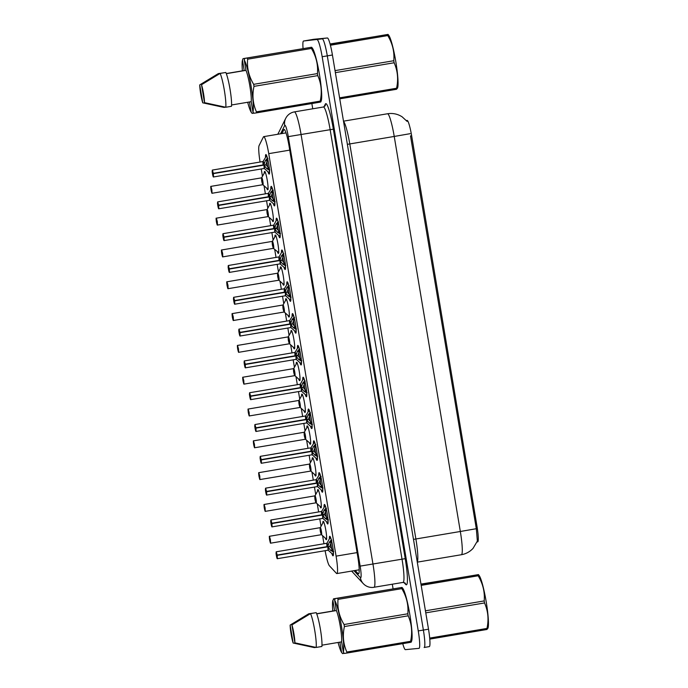 <?xml version="1.0" encoding="UTF-8"?>
<svg xmlns="http://www.w3.org/2000/svg" width="688" height="688" viewBox="0 0 688 688"><rect width="100%" height="100%" fill="white"/><g stroke="black" fill="none" stroke-linecap="round" stroke-linejoin="round"><path stroke-width="1.03" d="M264.252 173.204A9.314 1.135 80.4 0 1 264.613 171.424A9.314 1.135 80.4 0 1 267.288 180.462A9.314 1.135 80.4 0 1 267.709 189.793A9.314 1.135 80.4 0 1 266.789 188.237M269.576 205.015A9.314 1.135 80.4 0 1 269.937 203.235A9.314 1.135 80.4 0 1 272.611 212.274A9.314 1.135 80.4 0 1 273.033 221.605A9.314 1.135 80.4 0 1 273.024 221.605A9.314 1.135 80.4 0 1 272.104 220.048M274.899 236.818A9.314 1.135 80.4 0 1 275.26 235.047A9.314 1.135 80.4 0 1 275.269 235.047A9.314 1.135 80.4 0 1 277.935 244.085A9.314 1.135 80.4 0 1 278.356 253.416A9.314 1.135 80.4 0 1 277.427 251.86M280.222 268.63A9.314 1.135 80.4 0 1 280.584 266.858A9.314 1.135 80.4 0 1 283.258 275.888A9.314 1.135 80.4 0 1 283.68 285.228A9.314 1.135 80.4 0 1 282.751 283.662M285.546 300.441A9.314 1.135 80.4 0 1 285.907 298.661A9.314 1.135 80.4 0 1 288.582 307.699A9.314 1.135 80.4 0 1 289.003 317.039A9.314 1.135 80.4 0 1 288.074 315.474M290.869 332.252A9.314 1.135 80.4 0 1 291.23 330.472A9.314 1.135 80.4 0 1 293.905 339.511A9.314 1.135 80.4 0 1 294.326 348.842A9.314 1.135 80.4 0 1 293.398 347.285M296.193 364.064A9.314 1.135 80.4 0 1 296.554 362.284A9.314 1.135 80.4 0 1 299.228 371.322A9.314 1.135 80.4 0 1 299.65 380.653A9.314 1.135 80.4 0 1 299.641 380.653A9.314 1.135 80.4 0 1 298.721 379.097M301.516 395.875A9.314 1.135 80.4 0 1 301.877 394.095A9.314 1.135 80.4 0 1 301.886 394.095A9.314 1.135 80.4 0 1 304.552 403.134A9.314 1.135 80.4 0 1 304.973 412.465A9.314 1.135 80.4 0 1 304.044 410.908M306.839 427.678A9.314 1.135 80.4 0 1 307.201 425.906A9.314 1.135 80.4 0 1 309.875 434.945A9.314 1.135 80.4 0 1 310.297 444.276A9.314 1.135 80.4 0 1 309.368 442.711M312.163 459.489A9.314 1.135 80.4 0 1 312.524 457.718A9.314 1.135 80.4 0 1 312.533 457.709A9.314 1.135 80.4 0 1 315.199 466.748A9.314 1.135 80.4 0 1 315.62 476.087A9.314 1.135 80.4 0 1 314.691 474.522M317.486 491.301A9.314 1.135 80.4 0 1 317.847 489.521A9.314 1.135 80.4 0 1 320.522 498.559A9.314 1.135 80.4 0 1 320.943 507.899A9.314 1.135 80.4 0 1 320.015 506.334M322.81 523.112A9.314 1.135 80.4 0 1 323.171 521.332A9.314 1.135 80.4 0 1 325.845 530.371A9.314 1.135 80.4 0 1 326.267 539.702A9.314 1.135 80.4 0 1 326.258 539.71A9.314 1.135 80.4 0 1 325.338 538.145M265.499 157.113A9.907 1.204 80.4 0 1 265.878 154.551A9.907 1.204 80.4 0 1 268.724 164.165A9.907 1.204 80.4 0 1 269.171 174.09A9.907 1.204 80.4 0 1 269.154 174.09A9.907 1.204 80.4 0 1 267.976 171.794M270.823 188.925A9.907 1.204 80.4 0 1 271.201 186.362A9.907 1.204 80.4 0 1 274.048 195.977A9.907 1.204 80.4 0 1 274.495 205.901A9.907 1.204 80.4 0 1 274.478 205.901A9.907 1.204 80.4 0 1 273.299 203.605M276.146 220.736A9.907 1.204 80.4 0 1 276.524 218.165A9.907 1.204 80.4 0 1 279.371 227.78A9.907 1.204 80.4 0 1 279.818 237.713A9.907 1.204 80.4 0 1 278.623 235.416M281.469 252.539A9.907 1.204 80.4 0 1 281.848 249.976A9.907 1.204 80.4 0 1 284.686 259.591A9.907 1.204 80.4 0 1 285.142 269.524A9.907 1.204 80.4 0 1 283.946 267.219M286.793 284.35A9.907 1.204 80.4 0 1 287.171 281.788A9.907 1.204 80.4 0 1 287.18 281.788A9.907 1.204 80.4 0 1 290.009 291.402A9.907 1.204 80.4 0 1 290.465 301.335A9.907 1.204 80.4 0 1 289.261 299.031M292.116 316.162A9.907 1.204 80.4 0 1 292.495 313.599A9.907 1.204 80.4 0 1 295.333 323.214A9.907 1.204 80.4 0 1 295.788 333.138A9.907 1.204 80.4 0 1 295.771 333.147A9.907 1.204 80.4 0 1 294.584 330.842M297.44 347.973A9.907 1.204 80.4 0 1 297.818 345.41A9.907 1.204 80.4 0 1 300.656 355.025A9.907 1.204 80.4 0 1 301.103 364.95A9.907 1.204 80.4 0 1 299.908 362.653M302.763 379.785A9.907 1.204 80.4 0 1 303.141 377.222A9.907 1.204 80.4 0 1 303.15 377.213A9.907 1.204 80.4 0 1 305.979 386.828A9.907 1.204 80.4 0 1 306.427 396.761A9.907 1.204 80.4 0 1 305.231 394.465M308.086 411.596A9.907 1.204 80.4 0 1 308.465 409.025A9.907 1.204 80.4 0 1 311.303 418.639A9.907 1.204 80.4 0 1 311.75 428.572A9.907 1.204 80.4 0 1 310.555 426.276M313.41 443.399A9.907 1.204 80.4 0 1 313.788 440.836A9.907 1.204 80.4 0 1 313.797 440.836A9.907 1.204 80.4 0 1 316.626 450.451A9.907 1.204 80.4 0 1 317.073 460.384A9.907 1.204 80.4 0 1 315.878 458.079M318.733 475.21A9.907 1.204 80.4 0 1 319.112 472.647A9.907 1.204 80.4 0 1 321.95 482.262A9.907 1.204 80.4 0 1 322.397 492.195A9.907 1.204 80.4 0 1 322.388 492.195A9.907 1.204 80.4 0 1 321.201 489.89M324.057 507.022A9.907 1.204 80.4 0 1 324.435 504.459A9.907 1.204 80.4 0 1 327.273 514.074A9.907 1.204 80.4 0 1 327.72 523.998A9.907 1.204 80.4 0 1 326.525 521.702M329.38 538.833A9.907 1.204 80.4 0 1 329.758 536.27A9.907 1.204 80.4 0 1 332.596 545.885A9.907 1.204 80.4 0 1 333.044 555.809A9.907 1.204 80.4 0 1 331.848 553.513M325.106 550.641A17.467 2.133 -99.6 0 0 329.414 565.785L336.432 573.345A17.467 2.133 -99.6 0 0 336.845 573.568A17.467 2.133 -99.6 0 0 336.871 573.568A17.467 2.133 -99.6 0 0 336.088 556.136L268.741 153.656A17.467 2.133 -99.6 0 0 263.71 136.637A17.467 2.133 -99.6 0 0 263.409 136.929L259.101 145.572A17.467 2.133 -99.6 0 0 260.073 162.033M477.653 541.869A15.721 1.918 -99.6 0 0 477.67 541.86A15.721 1.918 -99.6 0 0 476.973 526.182L411.639 135.734A15.721 1.918 -99.6 0 0 407.115 120.417L406.384 120.538M261.225 168.921L262.472 176.42M264.037 185.769L265.387 193.844M266.548 200.733L267.795 208.232M269.361 217.58L270.711 225.655M271.863 232.544L273.119 240.035M274.684 249.391L276.034 257.467M277.187 264.355L278.442 271.846M280.007 281.194L281.358 289.27M282.51 296.167L283.766 303.657M285.331 313.006L286.681 321.081M287.833 327.978L289.089 335.469M290.654 344.817L292.004 352.892M293.157 359.781L294.412 367.28M295.978 376.628L297.328 384.704M298.48 391.592L299.736 399.092M301.301 408.44L302.651 416.515M303.804 423.404L305.059 430.894M306.624 440.251L307.975 448.327M309.127 455.215L310.383 462.706M311.948 472.054L313.298 480.129M314.45 487.027L315.706 494.517M317.271 503.865L318.621 511.941M319.774 518.829L321.029 526.329M322.595 535.677L323.945 543.752M461.347 554.726A23.289 2.838 -99.6 0 0 461.373 554.726C465.965 553.909 469.852 551.793 473.034 548.388L477.352 541.095L476.32 528.711L410.512 135.983M303.055 48.53A17.467 2.133 80.4 0 1 303.546 41.013A17.467 2.133 80.4 0 1 303.563 41.013L322.285 38.846A17.467 2.133 80.4 0 1 327.299 55.866L423.378 630.053A17.467 2.133 80.4 0 1 424.161 647.485A17.467 2.133 80.4 0 1 424.135 647.485A17.467 2.133 80.4 0 1 424.135 647.485A17.467 2.133 80.4 0 0 423.378 630.053L327.299 55.866A17.467 2.133 80.4 0 0 322.285 38.846L308.697 40.145L327.419 37.986A17.467 2.133 80.4 0 1 332.424 55.006L428.512 629.193A17.467 2.133 80.4 0 1 429.286 646.617A17.467 2.133 80.4 0 1 429.269 646.617L424.178 647.477M303.546 41.013L308.671 40.153A17.467 2.133 80.4 0 1 308.697 40.145A17.467 2.133 80.4 0 0 308.671 40.153A17.467 2.133 80.4 0 1 308.671 40.153L313.805 39.285A17.467 2.133 80.4 0 1 313.823 39.285L327.419 37.986M313.788 39.293A17.467 2.133 80.4 0 1 313.805 39.285L303.563 41.013M355.154 570.49L358.078 573.637A17.467 2.133 -99.6 0 0 358.491 573.861A17.467 2.133 -99.6 0 0 358.508 573.861A17.467 2.133 -99.6 0 0 357.734 556.437L289.132 146.475A17.467 2.133 -99.6 0 0 284.11 129.447A17.467 2.133 -99.6 0 0 283.8 129.748L281.891 133.575M317.159 39.715A17.467 2.133 80.4 0 1 322.165 56.734L418.252 630.922A17.467 2.133 80.4 0 1 419.026 648.345A17.467 2.133 80.4 0 1 419.009 648.345L405.413 649.644A17.467 2.133 80.4 0 1 402.755 643.65M393.072 588.79L392.306 584.215M312.748 108.79L311.87 103.544M333.723 551.604L333.259 551.939L330.507 550.254L328.159 547.158L329.896 546.478L327.909 546.814M327.858 546.513L326.972 546.745C326.576 542.66 326.852 542.583 327.806 546.521L329.199 542.428L331.255 539.96L331.797 540.132M277.264 555.345L277.393 558.682C277.436 558.665 276.929 559.722 276.043 553.393L276.232 551.793L277.212 555.044L276.137 551.922L277.255 558.587L277.135 555.362L327.858 546.822L328.038 550.125M277.135 555.362L276.894 556.403L276.507 554.107L276.834 555.19L327.548 546.65L326.981 543.176A3.603 0.439 80.4 0 1 327.978 546.1M277.212 555.044L327.815 546.521L326.886 543.279M276.851 555.293L326.989 546.84M331.874 541.8L331.255 542.084L329.844 546.177M331.822 549.153A6.398 0.783 80.4 0 1 331.195 546.014A6.398 0.783 80.4 0 1 330.79 543.047M329.896 546.478L332.562 549.893L333.241 549.97M330.515 537.337A8.729 1.066 -99.6 0 0 330.481 537.345L329.973 537.749A8.514 1.041 80.4 0 1 331.255 539.96M333.379 554.554A8.729 1.066 -99.6 0 0 333.413 554.554L332.768 554.339A8.514 1.041 80.4 0 0 333.259 551.939M331.255 542.084L331.126 540.089M331.16 550.761L332.7 550.503L332.562 549.893L330.507 550.254M269.868 539.693L270.573 543.064L270.427 539.693L269.455 536.399L269.576 539.624L270.143 539.65M320.281 531.084C319.911 527.085 320.204 527.111 321.15 531.153L321.305 534.636L320.144 527.748L321.15 531.153C321.563 535.238 321.287 535.316 320.333 531.385M269.576 539.624L269.576 539.624C268.974 534.284 269.636 537.087 269.55 536.27L270.702 543.159C270.565 542.497 270.78 545.051 269.627 539.917M328.4 519.793L327.935 520.128L325.183 518.442L322.835 515.346L324.573 514.667L322.586 515.002M271.889 523.233L270.814 520.111L270.96 523.482L271.932 526.776L271.941 523.534L272.07 526.87C272.113 526.862 271.605 527.911 270.719 521.59L270.909 519.982L271.889 523.233L322.534 514.701L323.876 510.616L325.931 508.148L326.473 508.32M322.534 514.701L324.521 514.366L321.649 514.934L322.491 514.71L321.657 511.365A3.603 0.439 80.4 0 1 322.655 514.297M271.941 523.534L322.534 515.011L322.715 518.313M271.511 523.379L321.649 514.934M271.528 523.482L321.666 515.037M321.666 514.942C321.253 510.849 321.528 510.771 322.491 514.71L321.563 511.468M326.559 509.989L325.94 510.272L324.521 514.366M326.499 517.342A6.398 0.783 80.4 0 1 325.871 514.211A6.398 0.783 80.4 0 1 325.467 511.236M324.573 514.667L327.239 518.081L327.927 518.159M321.657 511.365L325.192 505.525A8.729 1.066 -99.6 0 0 325.157 505.534M328.056 522.742A8.729 1.066 -99.6 0 0 328.09 522.742L327.445 522.527A8.514 1.041 80.4 0 0 327.935 520.128M323.876 510.616L325.931 510.264L325.802 508.277M325.183 518.442L327.239 518.081M323.076 487.99L322.612 488.317L319.86 486.631L317.512 483.544L319.249 482.856L317.263 483.191M266.566 491.421L265.491 488.299L265.637 491.671L266.609 494.964L266.617 491.722L266.746 495.059C266.789 495.05 266.282 496.1 265.396 489.779L265.585 488.17L266.566 491.421L317.211 482.89L318.553 478.805L320.608 476.337L321.158 476.509M317.211 482.89L316.325 483.122M266.617 491.722L317.211 483.2L317.392 486.511M266.187 491.567L316.901 483.028L316.334 479.553A3.603 0.439 80.4 0 1 317.331 482.486M266.204 491.671L316.342 483.225M316.342 483.131C315.93 479.037 316.205 478.96 317.168 482.899L316.239 479.656M321.236 478.177L320.617 478.47L319.198 482.555M321.176 485.53A6.398 0.783 80.4 0 1 320.548 482.4A6.398 0.783 80.4 0 1 320.144 479.424M319.249 482.856L321.924 486.278L322.603 486.356M316.334 479.553L319.868 473.714A8.729 1.066 -99.6 0 0 319.834 473.722M322.732 490.94A8.729 1.066 -99.6 0 0 322.767 490.94L322.13 490.725A8.514 1.041 80.4 0 0 322.612 488.317M318.553 478.805L320.608 478.461L320.479 476.466M319.86 486.631L321.924 486.278M317.753 456.178L317.297 456.505L314.536 454.82L312.189 451.732L313.926 451.053L311.939 451.38M260.253 456.359L261.242 459.61L311.888 451.079L313.229 446.994L315.285 444.525L315.835 444.697M311.888 451.079L311.01 451.311C310.606 447.234 310.881 447.157 311.845 451.087L311.01 447.75A3.603 0.439 80.4 0 1 312.008 450.674M261.242 459.61L260.167 456.497L261.285 463.153L261.165 459.928L311.888 451.388L312.068 454.699M260.864 459.756L311.578 451.216L310.916 447.854M260.881 459.859L311.019 451.414M315.912 446.374L315.293 446.658L313.874 450.752M315.852 453.727A6.398 0.783 80.4 0 1 315.224 450.588A6.398 0.783 80.4 0 1 314.82 447.621M313.926 451.053L316.6 454.467L317.28 454.544M311.01 447.75L314.554 441.902A8.729 1.066 -99.6 0 0 314.511 441.911M313.229 446.994L315.285 446.65L315.156 444.663M315.19 455.336L316.729 455.078L316.6 454.467L314.536 454.82M312.429 424.367L311.974 424.702L309.213 423.008L306.865 419.921L308.602 419.241L306.616 419.577M255.919 427.807L254.844 424.685L254.99 428.056L255.962 431.342L255.97 428.108L256.091 431.445C256.142 431.428 255.635 432.485 254.749 426.156L254.938 424.548L255.919 427.807L306.564 419.276L307.906 415.182L309.961 412.714L310.512 412.886M306.564 419.276L305.687 419.508C305.283 415.423 305.558 415.346 306.521 419.284L305.532 416.025M306.573 419.577L306.745 422.888M255.54 427.953L306.255 419.405L305.592 416.042M306.693 422.914L306.564 419.585L306.702 422.914L311.483 427.102A8.514 1.041 80.4 0 0 311.974 424.702M255.97 428.108L306.564 419.585M255.558 428.048L305.704 419.603M310.589 414.563L309.97 414.847L308.551 418.94M310.529 421.916A6.398 0.783 80.4 0 1 309.901 418.777A6.398 0.783 80.4 0 1 309.497 415.81M308.602 419.241L311.277 422.656L311.956 422.733M306.685 418.863A3.603 0.439 80.4 0 0 305.687 415.939L309.23 410.1A8.729 1.066 -99.6 0 0 309.187 410.1M309.97 414.847L309.832 412.852M309.867 423.524L311.406 423.266L311.277 422.656L309.213 423.008M264.545 507.89L265.25 511.253L265.104 507.882L264.132 504.596L264.252 507.821L264.82 507.839M314.958 499.273C314.588 495.283 314.88 495.3 315.826 499.342L316.153 502.859A3.603 0.439 80.4 0 0 316.059 499.273A3.603 0.439 80.4 0 0 314.975 495.842L264.226 504.459L265.387 511.347L315.981 502.825L314.82 495.936M314.829 495.936L315.826 499.342C316.239 503.435 315.964 503.513 315.009 499.574M264.252 507.821L264.252 507.813C263.65 502.472 264.312 505.276 264.226 504.459M259.221 476.079L259.926 479.441L259.78 476.07L258.808 472.785L258.929 476.01L259.496 476.027M309.634 467.462C309.265 463.471 309.557 463.488 310.503 467.53L310.658 471.013L309.497 464.125L310.503 467.53C310.916 471.624 310.641 471.701 309.686 467.763M258.929 476.01L258.929 476.01C258.327 470.669 258.989 473.464 258.903 472.647L260.055 479.536C259.918 478.882 260.133 481.437 258.98 476.302M253.898 444.267L254.603 447.63L254.457 444.267L253.485 440.974L253.605 444.199L254.173 444.216M304.311 435.65C303.941 431.66 304.234 431.686 305.18 435.719L305.343 439.202L304.173 432.313L305.18 435.719C305.592 439.813 305.317 439.89 304.363 435.951M253.605 444.199L253.605 444.199C253.003 438.858 253.666 441.653 253.58 440.836L254.732 447.733C254.594 447.071 254.809 449.625 253.657 444.491M421.004 584.344L478.427 574.592L479.097 575.435A27.365 3.337 80.4 0 1 486.167 601.596A27.365 3.337 80.4 0 1 487.981 628.161L486.915 629.477L429.776 639.1M425.433 610.815L484.189 600.925C484.945 592.11 482.933 583.734 478.151 575.779A31.442 3.836 80.4 0 0 477.764 574.781L420.961 584.095M484.189 600.925A31.442 3.836 80.4 0 1 484.361 601.94A31.442 3.836 80.4 0 1 484.533 602.955L425.777 612.853M478.151 575.779L421.176 585.376M429.69 638.086L486.966 628.436A31.442 3.836 80.4 0 1 486.915 629.477M486.966 628.436C488.919 619.518 488.102 611.021 484.533 602.955M330.145 44.23L388.032 34.4L388.703 35.234A27.365 3.337 80.4 0 1 395.772 61.404A27.365 3.337 80.4 0 1 397.587 87.969L396.52 89.285L339.76 98.84M335.039 70.623L393.794 60.725C394.551 51.918 392.538 43.533 387.757 35.587A31.442 3.836 80.4 0 0 387.37 34.589L330.077 43.98M393.794 60.725A31.442 3.836 80.4 0 1 393.966 61.739A31.442 3.836 80.4 0 1 394.138 62.763L335.374 72.653M387.757 35.587L330.403 45.245M339.588 97.842L396.572 88.245A31.442 3.836 80.4 0 1 396.52 89.285M396.572 88.245C398.515 79.318 397.707 70.83 394.138 62.763M402.067 587.457L402.747 588.292A27.365 3.337 80.4 0 1 409.773 614.221A27.365 3.337 80.4 0 1 411.63 641.027L411.226 642.153M333.379 598.913L401.706 587.466L334.033 598.732L332.872 600.366A27.365 3.337 80.4 0 0 332.786 611.021M337.636 598.388A31.442 3.836 80.4 0 1 338.023 599.386C337.266 608.192 339.279 616.577 344.06 624.523L407.838 613.782C408.586 604.976 406.574 596.591 401.801 588.644A31.442 3.836 80.4 0 0 401.414 587.647L401.706 587.466M407.838 613.782A31.442 3.836 80.4 0 1 408.173 615.812L344.404 626.553C342.452 635.48 343.26 643.977 346.838 652.043A31.442 3.836 80.4 0 1 346.786 653.075L344.301 653.428L343.346 652.224A27.365 3.337 80.4 0 0 341.437 625.977A27.365 3.337 80.4 0 0 334.643 600.194L336.372 610.548A17.467 2.133 80.4 0 1 340.233 626.089A17.467 2.133 80.4 0 1 341.609 641.87L343.346 652.224M346.838 652.043L410.607 641.302C412.559 632.375 411.751 623.878 408.173 615.812M410.607 641.302A31.442 3.836 80.4 0 1 410.564 642.334L346.786 653.075M335.151 598.741L334.643 600.194M344.06 624.523A31.442 3.836 80.4 0 1 344.404 626.553M321.967 645.181L341.609 641.87M336.372 610.548L316.721 613.859M310.52 613.61L316.222 612.655A18.628 2.27 80.4 0 1 320.427 629.434A18.628 2.27 80.4 0 1 321.881 646.479L316.179 647.442A18.628 2.27 80.4 0 0 314.734 630.397A18.628 2.27 80.4 0 0 310.52 613.61L291.91 624.919A11.644 1.419 80.4 0 1 294.903 642.85L316.179 647.442M294.903 642.85L291.91 624.919M401.801 588.644L338.023 599.386M344.215 653.316L342.538 653.6L341.575 652.396A27.365 3.337 80.4 0 1 338.083 642.463M316.678 613.739L334.6 610.72L332.872 600.366M315.826 647.374L314.407 647.614L293.14 643.022A11.644 1.419 80.4 0 1 290.138 625.091L308.749 613.782L314.468 612.948M290.138 625.091L293.14 643.022M341.575 652.396L339.863 642.162M311.673 47.257L312.343 48.1A27.365 3.337 80.4 0 1 319.378 74.029A27.365 3.337 80.4 0 1 321.227 100.826L320.823 101.953M242.984 58.712L311.311 47.274L243.638 58.54L242.984 58.712L242.468 60.174A27.365 3.337 80.4 0 0 242.391 70.83M247.241 58.196A31.442 3.836 80.4 0 1 247.628 59.194C246.872 68 248.884 76.377 253.666 84.332L317.435 73.59C318.191 64.775 316.179 56.399 311.397 48.444A31.442 3.836 80.4 0 0 311.01 47.455L311.311 47.274M317.435 73.59A31.442 3.836 80.4 0 1 317.779 75.62L254.001 86.361C252.057 95.288 252.866 103.785 256.435 111.852A31.442 3.836 80.4 0 1 256.392 112.884L253.906 113.236L252.952 112.032A27.365 3.337 80.4 0 0 251.034 85.785A27.365 3.337 80.4 0 0 244.24 60.002L245.977 70.357A17.467 2.133 80.4 0 1 249.83 85.897A17.467 2.133 80.4 0 1 251.215 101.678L252.952 112.032M256.435 111.852L320.212 101.11C322.165 92.183 321.348 83.687 317.779 75.62M320.212 101.11A31.442 3.836 80.4 0 1 320.161 102.142L256.392 112.884M244.756 58.549L244.24 60.002M253.666 84.332A31.442 3.836 80.4 0 1 254.001 86.361M231.572 104.98L251.215 101.678M245.977 70.357L226.326 73.668M220.126 73.418L225.819 72.464A18.628 2.27 80.4 0 1 230.033 89.242A18.628 2.27 80.4 0 1 231.478 106.287L225.784 107.251A18.628 2.27 80.4 0 0 224.331 90.205A18.628 2.27 80.4 0 0 220.126 73.418L201.507 84.727A11.644 1.419 80.4 0 1 204.508 102.658L225.784 107.251M204.508 102.658L201.507 84.727M311.397 48.444L247.628 59.194M253.82 113.124L252.135 113.408L251.18 112.196A27.365 3.337 80.4 0 1 247.689 102.271M226.275 73.547L244.206 70.529L242.468 60.174M225.432 107.182L224.013 107.414L202.736 102.83A11.644 1.419 80.4 0 1 199.735 84.899L218.354 73.59L224.073 72.756M199.735 84.899L202.736 102.83M251.18 112.196L249.469 101.97M307.106 392.556L306.65 392.891L303.89 391.197L301.542 388.109L303.279 387.43L301.292 387.765M249.606 392.745L250.595 395.996L301.241 387.464L302.582 383.371L304.638 380.911L305.188 381.083M301.241 387.464L300.364 387.697C299.959 383.612 300.235 383.534 301.198 387.473L300.364 384.128A3.603 0.439 80.4 0 1 301.361 387.052M250.595 395.996L249.52 392.874L250.638 399.53L250.518 396.314L301.249 387.774L301.378 391.102L301.241 387.774L301.421 391.076M250.217 396.142L300.931 387.602L300.269 384.231M301.37 391.111L306.16 395.29A8.514 1.041 80.4 0 0 306.65 392.891M250.234 396.236L300.381 387.791M305.266 382.752L304.646 383.035L303.227 387.129M305.205 390.105A6.398 0.783 80.4 0 1 304.578 386.966A6.398 0.783 80.4 0 1 304.173 383.999M303.279 387.43L305.954 390.844L306.633 390.922M306.771 395.505A8.729 1.066 -99.6 0 0 306.796 395.505L306.16 395.29M302.582 383.371L304.638 383.027L304.509 381.04M303.89 391.197L305.954 390.844M301.783 360.744L301.327 361.08L298.566 359.394L296.218 356.298L297.956 355.619L295.969 355.954M245.272 364.184L244.197 361.062L244.343 364.434L245.315 367.727L245.324 364.485L245.453 367.822C245.496 367.813 244.988 368.863 244.102 362.542L244.292 360.933L245.272 364.184L295.917 355.653L297.259 351.568L299.314 349.1L299.865 349.272M295.917 355.653L297.904 355.318L295.04 355.885L295.874 355.662L295.04 352.316A3.603 0.439 80.4 0 1 296.038 355.24M245.324 364.485L295.926 355.963L296.098 359.265M244.894 364.33L295.04 355.885M244.911 364.434L295.057 355.988M295.049 355.894C294.636 351.8 294.911 351.723 295.874 355.662L294.946 352.419M299.942 350.94L299.323 351.224L297.904 355.318M299.882 358.293A6.398 0.783 80.4 0 1 299.254 355.163A6.398 0.783 80.4 0 1 298.85 352.187M297.956 355.619L300.63 359.033L301.31 359.11M295.04 352.316L298.583 346.477A8.729 1.066 -99.6 0 0 298.549 346.485M301.447 363.694A8.729 1.066 -99.6 0 0 301.473 363.694L300.837 363.479A8.514 1.041 80.4 0 0 301.327 361.08M297.259 351.568L299.314 351.215L299.185 349.229M299.228 359.901L300.759 359.643L300.63 359.033L298.566 359.394M296.459 328.941L296.003 329.268L293.243 327.583L290.895 324.495L292.632 323.807L290.646 324.143M239.949 332.373L238.874 329.251L239.028 332.622L239.992 335.916L240 332.674L240.129 336.011C240.172 336.002 239.665 337.051 238.779 330.73L238.968 329.122L239.949 332.373L290.594 323.842L291.936 319.757L293.991 317.288L294.541 317.46M290.594 323.842L289.717 324.074C289.313 319.989 289.588 319.911 290.551 323.85L289.717 320.505A3.603 0.439 80.4 0 1 290.723 323.437M240 332.674L290.603 324.151L290.775 327.454M239.57 332.519L290.284 323.979L289.622 320.608M239.587 332.622L289.734 324.177M294.619 319.129L294 319.413L292.581 323.506M294.559 326.482A6.398 0.783 80.4 0 1 293.931 323.351A6.398 0.783 80.4 0 1 293.527 320.376M292.632 323.807L295.307 327.221L295.986 327.299M289.717 320.505L293.26 314.665A8.729 1.066 -99.6 0 0 293.226 314.674M296.124 331.883A8.729 1.066 -99.6 0 0 296.15 331.891A8.729 1.066 -99.6 0 0 296.15 331.883L295.513 331.668A8.514 1.041 80.4 0 0 296.003 329.268M291.936 319.757L293.991 319.413L293.862 317.417M293.243 327.583L295.307 327.221M248.574 412.456L249.28 415.827L249.133 412.456L248.162 409.162L248.291 412.387L248.85 412.413M298.988 403.839C298.618 399.848 298.91 399.874 299.856 403.908L300.02 407.399L298.85 400.511L299.856 403.908C300.269 408.001 299.994 408.079 299.039 404.14M248.291 412.387L248.282 412.387C247.68 407.047 248.342 409.842 248.256 409.033L249.409 415.922C249.271 415.26 249.486 417.814 248.334 412.68M243.251 380.645L243.956 384.016L243.81 380.645L242.838 377.351L242.967 380.576L243.526 380.602M293.664 372.036C293.294 368.037 293.587 368.063 294.541 372.105L294.696 375.588L294.541 372.105L293.527 368.699L294.541 372.105C294.946 376.19 294.67 376.267 293.716 372.328M242.967 380.576L242.959 380.576C242.357 375.235 243.019 378.039 242.933 377.222L244.085 384.11C243.948 383.448 244.163 386.002 243.01 380.868M237.928 348.833L238.633 352.204L238.487 348.833L237.515 345.539L237.644 348.764L238.203 348.79M289.364 343.776L289.218 340.293L288.203 336.888M288.341 340.225C287.971 336.226 288.263 336.251 289.218 340.293C289.622 344.378 289.347 344.456 288.392 340.526M291.136 297.13L290.68 297.457L287.919 295.771L285.572 292.684L287.309 291.996L285.322 292.331M233.636 297.311L234.625 300.561L285.271 292.03L286.612 287.945L288.676 285.477L289.218 285.649M285.271 292.03L284.393 292.262C283.989 288.186 284.264 288.109 285.228 292.039L284.393 288.702A3.603 0.439 80.4 0 1 285.4 291.626M234.625 300.561L233.559 297.448L234.668 304.105L234.548 300.88L285.279 292.34L285.451 295.651M234.247 300.708L284.961 292.168L284.299 288.805M234.264 300.811L284.411 292.366M289.295 287.326L288.676 287.61L287.257 291.695M289.235 294.67A6.398 0.783 80.4 0 1 288.607 291.54A6.398 0.783 80.4 0 1 288.203 288.564M287.309 291.996L289.983 295.419L290.663 295.496M284.393 288.702L287.937 282.854A8.729 1.066 -99.6 0 0 287.902 282.863M288.676 287.61L288.539 285.606M288.582 296.287L290.112 296.021L289.983 295.419L287.919 295.771M285.812 265.319L285.357 265.645L282.596 263.96L280.248 260.872L281.985 260.193L279.999 260.528M229.302 268.759L228.235 265.637L228.382 269.008L229.345 272.293L229.353 269.051L229.482 272.388C229.525 272.379 229.018 273.437 228.132 267.107L228.33 265.499L229.302 268.759L279.947 260.227L281.289 256.134L283.353 253.666L283.895 253.838M279.947 260.227L279.07 260.451C278.674 256.375 278.941 256.297 279.904 260.227L278.915 256.977M229.353 269.051L279.956 260.528L280.128 263.839M228.923 268.905L279.638 260.356L278.975 256.994M280.076 263.865L284.866 268.053A8.514 1.041 80.4 0 0 285.357 265.645M228.941 268.999L279.087 260.554M283.972 255.515L283.353 255.798L281.934 259.892M283.912 262.868A6.398 0.783 80.4 0 1 283.284 259.729A6.398 0.783 80.4 0 1 282.88 256.762M281.985 260.193L284.66 263.607L285.339 263.685M282.605 251.043A8.729 1.066 -99.6 0 0 282.579 251.051L282.071 251.455A8.514 1.041 80.4 0 1 283.353 253.666M285.477 268.268A8.729 1.066 -99.6 0 0 285.503 268.268L284.866 268.053M283.353 255.798L283.215 253.803M282.596 263.96L284.66 263.607M280.489 233.507L280.033 233.843L277.273 232.148L274.925 229.061L276.662 228.382L274.675 228.717M223.978 236.947L222.912 233.825L223.058 237.197L224.021 240.482L224.03 237.248L224.159 240.576C224.202 240.568 223.695 241.626 222.809 235.296L223.007 233.688L223.978 236.947L274.624 228.416L275.965 224.322L278.029 221.854L278.571 222.026M274.624 228.416L276.61 228.081L273.747 228.648L274.581 228.425L273.747 225.079A3.603 0.439 80.4 0 1 274.753 228.003M224.03 237.248L274.632 228.726L274.804 232.028M223.6 237.093L273.747 228.648M223.617 237.188L273.764 228.743M273.755 228.657C273.351 224.563 273.618 224.486 274.581 228.425L273.652 225.182M278.649 223.703L278.029 223.987L276.61 228.081M278.588 231.056A6.398 0.783 80.4 0 1 277.961 227.917A6.398 0.783 80.4 0 1 277.556 224.95M276.662 228.382L279.337 231.796L280.016 231.873M280.154 236.457A8.729 1.066 -99.6 0 0 280.179 236.457L279.543 236.242A8.514 1.041 80.4 0 0 280.033 233.843M275.965 224.322L278.021 223.978L277.892 221.992M277.935 232.664L279.466 232.406L279.337 231.796L277.273 232.148M275.166 201.696L274.71 202.031L271.949 200.346L269.601 197.25L271.339 196.57L269.352 196.906M218.655 205.136L217.589 202.014L217.735 205.385L218.698 208.679L218.707 205.437L218.836 208.774C218.879 208.756 218.371 209.814 217.485 203.485L217.683 201.876L218.655 205.136L269.3 196.605L270.642 192.511L272.706 190.051L273.248 190.223M269.3 196.605L271.287 196.269L268.423 196.837L269.257 196.613L268.423 193.268A3.603 0.439 80.4 0 1 269.429 196.192M218.707 205.437L269.309 196.914L269.481 200.217M218.277 205.282L268.423 196.837M218.294 205.385L268.44 196.931M268.432 196.845C268.028 192.752 268.303 192.674 269.257 196.613L268.329 193.371M273.325 191.892L272.706 192.176L271.287 196.269M273.265 199.245A6.398 0.783 80.4 0 1 272.637 196.106A6.398 0.783 80.4 0 1 272.233 193.139M271.339 196.57L274.013 199.984L274.693 200.062M268.423 193.268L271.966 187.428A8.729 1.066 -99.6 0 0 271.932 187.437M274.83 204.646A8.729 1.066 -99.6 0 0 274.856 204.646L274.22 204.431A8.514 1.041 80.4 0 0 274.71 202.031M270.642 192.511L272.697 192.167L272.568 190.18M272.611 200.853L274.142 200.595L274.013 199.984L271.949 200.346M269.842 169.884L269.386 170.22L266.626 168.534L264.278 165.438L266.015 164.759L264.029 165.094M213.332 173.324L212.265 170.203L212.411 173.574L213.375 176.868L213.383 173.625L213.512 176.962C213.555 176.954 213.048 178.003 212.162 171.682L212.36 170.074L213.332 173.324L263.977 164.793L265.319 160.708L267.383 158.24L267.924 158.412M263.977 164.793L263.1 165.025C262.704 160.94 262.979 160.863 263.934 164.802L263.1 161.456A3.603 0.439 80.4 0 1 264.106 164.389M213.383 173.625L263.986 165.103L264.158 168.405M212.953 173.471L263.667 164.931L263.005 161.56M212.97 173.574L263.117 165.129M268.002 160.08L267.383 160.364L265.964 164.458M267.942 167.433A6.398 0.783 80.4 0 1 267.314 164.303A6.398 0.783 80.4 0 1 266.91 161.327M266.015 164.759L268.69 168.173L269.369 168.25M263.1 161.456L266.643 155.617A8.729 1.066 -99.6 0 0 266.609 155.626M269.507 172.834A8.729 1.066 -99.6 0 0 269.533 172.834L268.896 172.619A8.514 1.041 80.4 0 0 269.386 170.22M265.319 160.708L267.374 160.356L267.245 158.369M266.626 168.534L268.69 168.173M232.604 317.03L233.309 320.393L233.163 317.022L232.191 313.737L232.32 316.962L232.879 316.979M283.017 308.413C282.648 304.423 282.94 304.44 283.895 308.482L284.049 311.965L283.895 308.482L282.88 305.076L283.895 308.482C284.299 312.576 284.024 312.653 283.069 308.714M232.32 316.962L232.312 316.962C231.71 311.612 232.372 314.416 232.286 313.599L233.292 316.987L233.438 320.488C233.301 319.825 233.516 322.388 232.363 317.245M227.281 285.219L227.986 288.582L227.84 285.219L226.868 281.925L226.997 285.15L227.556 285.167M277.694 276.602C277.324 272.611 277.617 272.629 278.571 276.671L278.726 280.154L278.571 276.671L277.556 273.265L278.571 276.671C278.975 280.764 278.7 280.842 277.746 276.903M226.997 285.15L226.997 285.15C226.386 279.81 227.049 282.605 226.963 281.788L227.969 285.176L228.115 288.685C227.977 288.023 228.192 290.577 227.04 285.443M221.957 253.408L222.663 256.779L222.516 253.408L221.545 250.114L221.674 253.339L222.233 253.365M221.631 249.985L222.645 253.373L222.8 256.873L273.403 248.351L272.242 241.454L273.248 244.859C273.652 248.953 273.377 249.03 272.422 245.091M272.371 244.79C272.001 240.8 272.293 240.826 273.248 244.859L273.403 248.342L278.829 252.745M221.674 253.339L221.674 253.339C221.063 247.998 221.734 250.793 221.639 249.976L272.388 241.368A3.603 0.439 80.4 0 1 273.471 244.79A3.603 0.439 80.4 0 1 273.566 248.385M216.634 221.596L217.339 224.967L217.193 221.596L216.221 218.302L216.35 221.527L216.909 221.553M267.047 212.979C266.677 208.989 266.97 209.014 267.924 213.048L268.079 216.539L267.924 213.048L266.91 209.651L267.924 213.048C268.329 217.141 268.053 217.219 267.099 213.28M216.35 221.527L216.35 221.527C215.74 216.187 216.41 218.99 216.316 218.173L217.322 221.562L217.468 225.062C217.331 224.4 217.546 226.954 216.393 221.82M211.311 189.785L212.016 193.156L211.87 189.785L210.898 186.491L211.027 189.716L211.586 189.742M262.747 184.728L262.601 181.245L261.586 177.839M261.724 181.176C261.354 177.177 261.646 177.203 262.601 181.245C263.005 185.33 262.73 185.407 261.775 181.477M211.027 189.716L211.027 189.716C210.416 184.375 211.087 187.179 210.992 186.362L212.153 193.251C212.007 192.588 212.222 195.143 211.07 190.008M411.639 135.734L410.504 135.923M476.973 526.182L475.847 526.372M357.098 552.602L336.088 556.136M289.743 150.122L268.741 153.656M347.371 144.351L349.779 143.938L415.887 538.979A23.289 2.838 80.4 0 1 417.255 561.958M343.536 121.423A23.289 2.838 80.4 0 1 349.779 143.938L394.233 136.448A23.289 2.838 -99.6 0 0 387.55 113.752A23.289 2.838 -99.6 0 0 387.533 113.761L343.493 121.174M410.211 133.67L394.233 136.448L460.332 531.489L476.32 528.711M417.289 562.148L461.373 554.726A23.289 2.838 -99.6 0 0 460.332 531.489L413.479 539.383M332.424 55.006L322.165 56.734M428.512 629.193L418.252 630.922M353.967 570.687L360.374 577.593A11.644 1.419 -99.6 0 0 360.65 577.739A11.644 1.419 -99.6 0 0 360.151 566.121L288.272 136.628A11.644 1.419 -99.6 0 0 284.935 125.285A11.644 1.419 -99.6 0 0 284.72 125.483L280.575 133.799M284.72 125.483A11.644 11.395 26.5 0 1 285.701 118.37L286.363 117.192C288.289 114.303 290.964 112.531 294.387 111.886A23.289 2.838 80.4 0 1 294.387 111.886A23.289 2.838 80.4 0 1 294.412 111.877A23.289 2.838 80.4 0 1 301.086 134.581L372.965 564.065A23.289 2.838 80.4 0 1 373.997 587.303A23.289 2.838 80.4 0 1 373.971 587.303M323.979 106.838L325.355 104.077A26.196 3.191 80.4 0 1 333.353 129.172L405.223 558.656L360.151 566.121M405.223 558.656A26.196 3.191 80.4 0 1 406.359 584.8A26.196 3.191 80.4 0 1 405.739 584.465L403.822 582.401M405.739 584.465A2.907 2.838 -42.9 0 0 405.026 582.96L403.056 582.409A23.289 2.838 -99.6 0 0 403.056 582.409A23.289 2.838 -99.6 0 0 402.024 559.172L330.145 129.679A23.289 2.838 -99.6 0 0 323.472 106.984A23.289 2.838 -99.6 0 0 323.446 106.993A23.289 2.838 -99.6 0 0 323.429 106.993L325.114 105.857A2.907 2.847 -153.5 0 0 325.355 104.077M424.161 647.485L429.286 646.617M288.272 136.628L333.353 129.172M278.373 133.059A11.644 11.395 26.5 0 0 277.857 134.255L285.701 118.37M360.374 577.593A11.644 11.361 137.1 0 0 363.247 583.596L351.62 571.083M358.844 573.508L358.078 573.637M284.488 129.628L283.8 129.748M328.159 547.158A3.603 0.439 80.4 0 1 328.159 550.194L277.393 558.682M329.199 542.428L331.255 542.075M329.655 541.731L331.754 541.594M333.095 551.853L332.7 550.503L333.198 550.202M269.541 536.27L320.298 527.653A3.603 0.439 80.4 0 1 321.382 531.084A3.603 0.439 80.4 0 1 321.477 534.671L270.694 543.159M320.298 527.653L323.3 522.226A8.514 1.032 80.4 0 1 324.607 524.566M326.559 536.184A8.514 1.032 80.4 0 1 326.095 538.824L326.74 539.031M322.835 515.346A3.603 0.439 80.4 0 1 322.835 518.382L272.07 526.87M324.65 505.938A8.514 1.041 80.4 0 1 325.931 508.148M324.332 509.92L326.43 509.782M325.837 518.95L327.376 518.692L327.239 518.098M327.772 520.042L327.376 518.692L327.875 518.391M317.512 483.544A3.603 0.439 80.4 0 1 317.512 486.571L266.746 495.059M319.327 474.127A8.514 1.041 80.4 0 1 320.608 476.337M319.008 478.108L321.107 477.979M320.513 487.147L322.053 486.88L321.915 486.287M322.448 488.231L322.053 486.88L322.552 486.579M312.189 451.732A3.603 0.439 80.4 0 1 312.189 454.759L261.423 463.248L261.294 459.911M310.864 447.836L260.262 456.359L260.073 457.967C260.958 464.288 261.466 463.239 261.414 463.248M317.297 456.505A8.514 1.041 80.4 0 1 316.807 458.913L312.189 454.759M314.012 442.315A8.514 1.041 80.4 0 1 315.285 444.525M313.685 446.297L315.783 446.168M317.125 456.428L316.729 455.078L317.228 454.768M306.865 419.921A3.603 0.439 80.4 0 1 306.865 422.957M256.099 431.436L306.702 422.914M308.688 410.504A8.514 1.041 80.4 0 1 309.961 412.714M307.906 415.182L309.961 414.838M308.362 414.494L310.46 414.357M311.802 424.616L311.406 423.266L311.905 422.957M265.387 511.347L265.37 511.347C265.241 510.685 265.456 513.239 264.304 508.105M314.975 495.842L317.976 490.415A8.514 1.032 80.4 0 1 319.284 492.754M321.236 504.373A8.514 1.032 80.4 0 1 320.771 507.013L321.416 507.219M258.903 472.647L309.652 464.039A3.603 0.439 80.4 0 1 310.735 467.462A3.603 0.439 80.4 0 1 310.83 471.056L260.047 479.545M309.652 464.039L312.653 458.604A8.514 1.032 80.4 0 1 313.96 460.943M315.912 472.561A8.514 1.032 80.4 0 1 315.448 475.202L316.093 475.408M253.58 440.836L304.328 432.227A3.603 0.439 80.4 0 1 305.412 435.65A3.603 0.439 80.4 0 1 305.506 439.245L254.723 447.733M304.328 432.227L307.33 426.792A8.514 1.032 80.4 0 1 308.637 429.131M310.589 440.75A8.514 1.032 80.4 0 1 310.125 443.39L310.77 443.605M301.542 388.109A3.603 0.439 80.4 0 1 301.542 391.145M300.217 384.214L249.615 392.736L249.426 394.344C250.312 400.674 250.819 399.616 250.767 399.633L301.378 391.102M250.647 396.297L250.776 399.633M300.364 384.128L303.365 378.701A8.514 1.041 80.4 0 1 304.638 380.911M303.038 382.683L305.137 382.545M304.552 391.713L306.083 391.455L305.945 390.853M306.478 392.805L306.083 391.455L306.581 391.145M296.218 356.298A3.603 0.439 80.4 0 1 296.218 359.334L245.453 367.822M298.042 346.89A8.514 1.041 80.4 0 1 299.314 349.1M297.715 350.871L299.813 350.734M301.155 360.994L300.759 359.643L301.258 359.342M290.895 324.495A3.603 0.439 80.4 0 1 290.895 327.522L240.129 336.011M292.718 315.078A8.514 1.041 80.4 0 1 293.991 317.288M292.391 319.06L294.49 318.922M293.905 328.09L295.436 327.832L295.298 327.239M295.831 329.182L295.436 327.832L295.935 327.531M248.256 409.033L299.005 400.416A3.603 0.439 80.4 0 1 300.088 403.839A3.603 0.439 80.4 0 1 300.183 407.434L249.4 415.922M299.005 400.416L302.006 394.981A8.514 1.032 80.4 0 1 303.313 397.32M305.266 408.939A8.514 1.032 80.4 0 1 304.801 411.579L305.446 411.794M242.924 377.222L293.681 368.605A3.603 0.439 80.4 0 1 294.765 372.027A3.603 0.439 80.4 0 1 294.86 375.622L244.077 384.11M293.681 368.605L296.683 363.178A8.514 1.032 80.4 0 1 297.99 365.517M299.951 377.136A8.514 1.032 80.4 0 1 299.478 379.776L300.123 379.982M288.358 336.793A3.603 0.439 80.4 0 1 289.442 340.225A3.603 0.439 80.4 0 1 289.536 343.811L288.212 336.888L291.359 331.367A8.514 1.032 80.4 0 1 292.667 333.706M288.212 336.888L237.609 345.41L238.753 352.299C238.624 351.637 238.839 354.191 237.687 349.057M294.627 345.324A8.514 1.032 80.4 0 1 294.154 347.965L294.799 348.171M285.572 292.684A3.603 0.439 80.4 0 1 285.572 295.711L234.806 304.199L234.677 300.862M284.247 288.788L233.645 297.311L233.456 298.919C234.341 305.24 234.849 304.191 234.797 304.199L234.806 304.199M290.68 297.457A8.514 1.041 80.4 0 1 290.19 299.865L285.572 295.711M287.395 283.267A8.514 1.041 80.4 0 1 288.676 285.477M286.612 287.945L288.668 287.601M287.068 287.249L289.166 287.12M290.508 297.371L290.112 296.021L290.611 295.72M280.248 260.872A3.603 0.439 80.4 0 1 280.248 263.9M228.321 265.499L279.07 256.891A3.603 0.439 80.4 0 1 280.076 259.815M229.474 272.388L280.085 263.865M281.289 256.134L283.344 255.79M281.745 255.437L283.843 255.308M283.258 264.476L284.789 264.218L284.651 263.616M285.185 265.568L284.789 264.218L285.288 263.908M274.925 229.061A3.603 0.439 80.4 0 1 274.925 232.097L224.159 240.576M273.747 225.079L276.748 219.644A8.514 1.041 80.4 0 1 278.029 221.854M276.421 223.634L278.52 223.497M279.861 233.757L279.466 232.406L279.964 232.097M269.601 197.25A3.603 0.439 80.4 0 1 269.601 200.285L218.836 208.774M271.425 187.841A8.514 1.041 80.4 0 1 272.706 190.051M271.098 191.823L273.196 191.685M274.538 201.945L274.142 200.595L274.641 200.294M264.278 165.438A3.603 0.439 80.4 0 1 264.278 168.474L213.512 176.962M266.101 156.03A8.514 1.041 80.4 0 1 267.383 158.24M265.774 160.012L267.873 159.874M267.288 169.042L268.819 168.784L268.681 168.182M269.214 170.134L268.819 168.784L269.318 168.483M232.286 313.599L283.035 304.99A3.603 0.439 80.4 0 1 284.118 308.413A3.603 0.439 80.4 0 1 284.213 312.008L233.43 320.488M283.035 304.99L286.036 299.555A8.514 1.032 80.4 0 1 287.343 301.894M289.304 313.513A8.514 1.032 80.4 0 1 288.831 316.153L289.476 316.36M226.963 281.788L277.711 273.179A3.603 0.439 80.4 0 1 278.795 276.602A3.603 0.439 80.4 0 1 278.889 280.197L228.124 288.676M277.711 273.179L280.713 267.744A8.514 1.032 80.4 0 1 282.02 270.083M283.981 281.702A8.514 1.032 80.4 0 1 283.508 284.342L284.153 284.548M222.8 256.873L222.792 256.873C222.654 256.211 222.869 258.765 221.717 253.631M272.388 241.368L275.389 235.932A8.514 1.032 80.4 0 1 276.696 238.272M278.657 249.89A8.514 1.032 80.4 0 1 278.184 252.53M216.307 218.173L267.064 209.556A3.603 0.439 80.4 0 1 268.148 212.979A3.603 0.439 80.4 0 1 268.243 216.574L217.477 225.062M267.064 209.556L270.066 204.13A8.514 1.032 80.4 0 1 271.373 206.46M273.334 218.079A8.514 1.032 80.4 0 1 272.861 220.719L273.506 220.934M261.741 177.745A3.603 0.439 80.4 0 1 262.825 181.176A3.603 0.439 80.4 0 1 262.919 184.762L261.595 177.839L264.742 172.318A8.514 1.032 80.4 0 1 266.05 174.657M210.984 186.362L261.595 177.839M268.01 186.276A8.514 1.032 80.4 0 1 267.537 188.916L268.182 189.123M477.67 541.86L477.033 541.972M359.188 569.81L336.871 573.568M286.01 132.879L263.71 136.637M407.064 121.372L402.145 116.831C398.128 114.251 393.742 113.159 388.978 113.563L387.533 113.761M363.247 583.596L364.253 584.568C366.833 586.726 369.8 587.672 373.163 587.414L403.056 582.409M294.387 111.886L323.446 106.993M276.232 551.793L326.834 543.271M328.159 550.194L332.768 554.339M326.981 543.176L329.973 537.749M321.477 534.671L326.095 538.824M323.833 521.814L323.3 522.226M270.909 519.982L321.511 511.459M322.835 518.382L327.445 522.527M265.585 488.17L316.188 479.648M317.512 486.571L322.13 490.725M317.452 459.12L316.807 458.913M305.687 415.939L254.938 424.548M312.128 427.308L311.483 427.102M316.153 502.859L320.771 507.013M318.51 490.002L317.976 490.415M310.83 471.056L315.448 475.202M313.186 458.199L312.653 458.604M305.506 439.245L310.125 443.39M307.863 426.388L307.33 426.792M303.365 378.701L303.907 378.288M244.292 360.933L294.894 352.411M296.218 359.334L300.837 363.479M238.968 329.122L289.571 320.599M290.895 327.522L295.513 331.668M300.183 407.434L304.801 411.579M302.548 394.577L302.006 394.981M294.86 375.622L299.478 379.776M297.225 362.765L296.683 363.178M238.77 352.299L289.373 343.776M289.536 343.811L294.154 347.965M291.901 330.954L291.359 331.367M237.609 345.41C237.695 346.227 237.033 343.424 237.635 348.764M290.835 300.071L290.19 299.865M279.07 256.891L282.071 251.455M222.998 233.688L273.6 225.165M274.925 232.097L279.543 236.242M276.748 219.644L277.29 219.24M217.675 201.885L268.277 193.354M269.601 200.285L274.22 204.431M212.351 170.074L262.954 161.551M264.278 168.474L268.896 172.619M284.213 312.008L288.831 316.153M286.578 299.151L286.036 299.555M278.889 280.197L283.508 284.342M281.254 267.34L280.713 267.744M275.931 235.528L275.389 235.932M268.243 216.574L272.861 220.719M270.608 203.717L270.066 204.13M212.153 193.251L262.756 184.728M262.919 184.762L267.537 188.916M265.284 171.905L264.742 172.318"/></g></svg>
